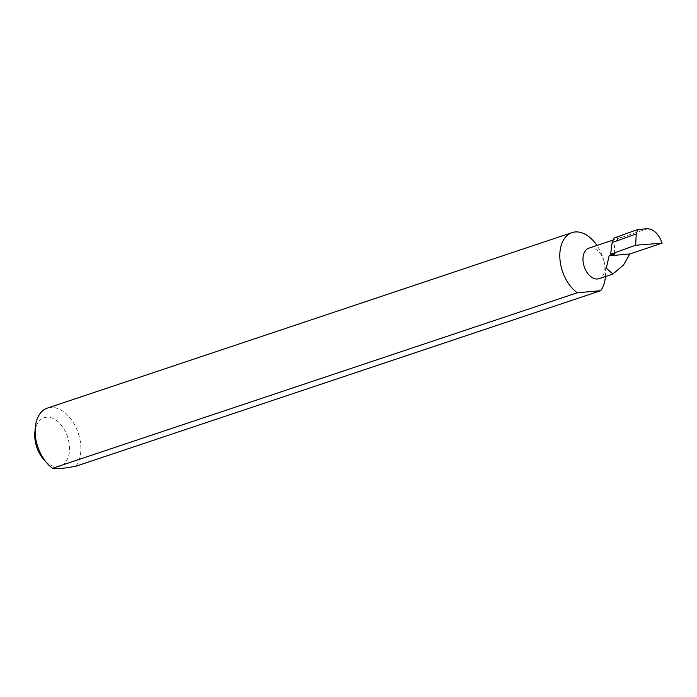 <?xml version="1.0" encoding="UTF-8"?>
<svg xmlns="http://www.w3.org/2000/svg" width="697" height="697" viewBox="0 0 697 697"><rect width="100%" height="100%" fill="white"/><g stroke="black" fill="none" stroke-linecap="round" stroke-linejoin="round"><path stroke-width="0.52" stroke-dasharray="3.48 2.61" d="M605.432 276.552A33.569 21.354 71.5 0 0 604.299 262.508A16.083 10.228 -108.5 0 1 599.037 278.687M34.85 432.462A25.51 16.223 -108.5 0 1 50.236 417.52A25.51 16.223 -108.5 0 1 68.541 440.443A25.51 16.223 -108.5 0 1 63.453 464.341A25.51 16.223 -108.5 0 1 44.016 459.854M76.043 466.18A33.569 21.354 71.5 0 0 79.624 438.004A33.569 21.354 71.5 0 0 47.361 408.111M588.834 248.176A16.083 10.228 -108.5 0 1 604.299 262.508A33.569 21.354 71.5 0 0 596.954 245.466M615.024 253.847A16.083 10.228 -108.5 0 1 620.278 237.66A16.083 10.228 -108.5 0 1 621.785 237.346L613.996 238.043M621.785 237.346L647.583 228.721M620.278 237.66L613.168 240.038"/><path stroke-width="1.05" d="M609.126 255.816L606.294 268.232L612.951 274.034L623.615 264.869L629.844 253.961L609.126 255.816L615.024 253.847L610.65 254.239L635.62 245.257L662.15 243.148C658.726 234.018 653.873 229.208 647.583 228.721L637.772 229.496L636.256 233.922L612.114 242.6L610.65 254.239M612.951 274.034L599.037 278.687A16.083 10.228 -108.5 0 1 583.581 264.363A16.083 10.228 -108.5 0 1 588.834 248.176L613.168 240.038M47.352 463.549L44.016 459.854A25.51 16.223 -108.5 0 1 35.695 443.388A25.51 16.223 -108.5 0 1 34.85 432.462L35.294 427.505A33.569 21.354 71.5 0 0 36.401 441.881A33.569 21.354 71.5 0 0 47.352 463.549A33.569 21.354 71.5 0 0 52.589 468.279C55.298 469.29 63.122 468.584 76.043 466.18L600.709 290.684A33.569 21.354 71.5 0 0 605.432 276.552M596.954 245.466A33.569 21.354 71.5 0 0 572.037 232.606L47.361 408.111A33.569 21.354 71.5 0 0 35.294 427.505M572.037 232.606A33.569 21.354 71.5 0 0 561.068 266.376A33.569 21.354 71.5 0 0 577.255 292.784L52.589 468.279M637.772 229.496L613.996 238.043L612.114 242.6M636.256 233.922L635.62 245.257M662.15 243.148L629.844 253.961M600.709 290.684L577.255 292.784"/></g></svg>
